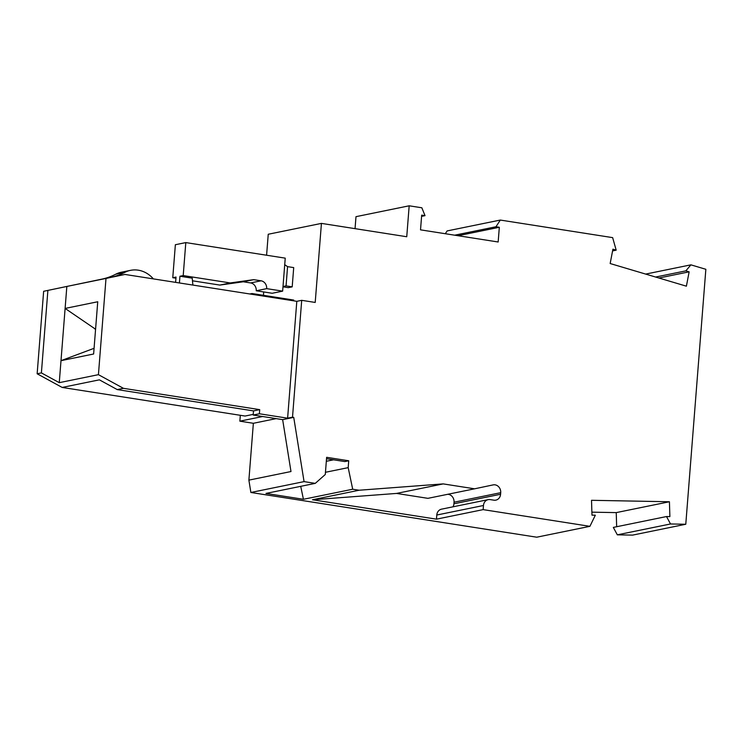 <?xml version="1.0" encoding="UTF-8"?>
<svg xmlns="http://www.w3.org/2000/svg" width="743" height="743" viewBox="0 0 743 743"><rect width="100%" height="100%" fill="white"/><g stroke="black" fill="none" stroke-linecap="round" stroke-linejoin="round"><path stroke-width="1.11" d="M301.704 300.33L292.51 417.185L293.736 417.371L304.063 481.613L315.264 483.368L325.285 474.498L326.632 457.316L348.727 460.771L348.188 467.644L352.702 489.228L359.148 490.231L443.209 483.897L474.582 488.81L493.138 484.891A6.975 6.13 78.5 0 1 493.176 484.891A6.975 6.13 78.5 0 1 500.708 492.683L500.578 494.262A6.975 6.13 78.5 0 1 495.841 500.132A6.975 6.13 78.5 0 1 493.9 500.178L490.139 499.593A6.975 6.13 78.5 0 0 488.197 499.63A6.975 6.13 78.5 0 0 483.461 505.5L483.136 509.624L589.914 526.332L595.329 515.205L591.976 515.15L591.521 500.299L669.424 501.757L669.88 516.608L666.517 516.543L670.511 523.973L685.78 524.252L705.85 269.291L690.906 264.842L685.854 270.861L689.142 271.836L686.393 286.185L610.161 263.533L612.91 249.184L616.188 250.159L612.641 237.63L500.308 220.058L495.98 226.754L499.324 227.284L498.163 241.995L420.519 229.847L421.68 215.136L425.024 215.656L421.838 207.78L409.179 205.802L406.746 236.738L321.431 223.392L315.208 302.438L301.704 300.33L296.81 301.324L124.954 274.446L105.998 278.439L98.429 374.667L59.264 382.664L41.394 372.912L37.15 373.775L43.642 291.293L102.014 279.108A69.721 61.251 -101.5 0 0 115.75 274.204A27.89 24.5 -101.5 0 1 121.378 272.217L130.508 270.35A27.89 24.5 -101.5 0 1 153.364 278.885M240.323 415.3L239.859 421.17L253.363 423.287L248.886 480.127L290.987 471.536L282.646 419.637L293.736 417.371M263.431 295.324L263.7 291.943M266.588 255.22L268.242 234.249L321.431 223.392M355.052 228.649L355.99 216.668L409.179 205.802M445.308 233.72L447.119 230.924L500.308 220.058M685.78 524.252L632.59 535.118L617.322 534.83L613.328 527.409L666.517 516.543M616.662 526.722L616.235 512.614L591.883 512.159M589.914 526.332L536.725 537.198L250.874 492.479L248.886 480.127M250.874 492.479L304.063 481.613M483.136 509.624L436.466 519.162L436.791 515.029L483.461 505.5M359.148 490.231L312.487 499.76L436.466 519.162M352.702 489.228L303.432 499.287L265.985 493.426L315.264 483.368M312.487 499.76L396.539 493.426L443.209 483.897M396.539 493.426L427.912 498.339L474.582 488.81M488.197 499.63L441.537 509.159A6.975 6.13 78.5 0 0 436.791 515.029M452.998 506.819A6.975 6.13 78.5 0 0 453.917 503.791L500.578 494.262M447.63 494.309A6.975 6.13 78.5 0 1 454.038 502.212L453.917 503.791M348.727 460.771L344.817 461.57L326.521 458.71M300.72 486.34L303.432 499.287M325.453 472.288L348.188 467.644M326.326 461.292L333.561 459.806M645.676 274.083L690.906 264.842M655.605 277.037L685.854 270.861M617.322 534.83L670.511 523.973M669.424 501.757L616.235 512.614M689.142 271.836L658.892 278.012M454.688 235.187L495.98 226.754M612.576 250.893L616.188 250.159M499.324 227.284L458.032 235.717M421.587 216.362L425.024 215.656M253.233 414.38L245.079 416.043L62.171 387.437L37.15 373.775M62.171 387.437L99.376 379.84L117.245 389.592L253.502 410.907L253.187 415.031L282.646 419.637M239.859 421.17L262.66 416.517M95.578 329.233L65.105 308.429L97.742 301.76L93.627 354.002L61 360.671L59.264 382.664M95.076 329.168L95.596 329.056M253.363 423.287L276.164 418.625M94.073 348.309L61 360.671L66.842 286.436L105.998 278.439M253.187 415.031L259.381 413.767L287.615 418.179L292.51 417.185M259.381 413.767L259.706 409.644L253.502 410.907M117.245 389.592L123.449 388.329L259.706 409.644M98.429 374.667L123.449 388.329M66.842 286.436L43.642 291.293M130.508 270.35A27.89 24.5 -101.5 0 0 124.889 272.337A69.721 61.251 -101.5 0 1 111.153 277.241L124.954 274.446M266.681 288.637L256.242 290.773L272.198 293.271L282.646 291.135L266.681 288.637A6.975 6.13 78.5 0 0 261.09 280.808L250.642 282.934A6.975 6.13 78.5 0 1 256.242 290.773M261.09 280.808L253.725 279.656L230.274 282.944L183.205 275.579L179.945 276.247L192.223 278.17L192.892 285.071M183.205 275.579L185.806 242.589L285.238 258.146L282.646 291.135M284.727 264.694L287.569 266.644L293.708 267.601L292.194 286.854L286.055 285.888L283.009 286.482M282.981 286.817L288.284 287.652L292.194 286.854M293.661 300.831L293.726 300.061L251.988 293.531L249.824 293.977M251.923 294.302L251.988 293.531M175.608 282.368L176.026 277.046L172.766 277.715L175.942 278.207M192.474 280.798L219.835 285.08L243.277 281.783L250.642 282.934M230.274 282.944L219.835 285.08M185.806 242.589L175.367 244.716L172.766 277.715M179.945 276.247L179.416 282.962M253.725 279.656L243.277 281.783M47.886 290.429L41.394 372.912M296.81 301.324L287.615 418.179M454.038 502.212L500.708 492.683M111.153 277.241L102.014 279.108M283.009 286.51L286.055 285.888L287.569 266.644M124.889 272.337L115.75 274.204"/></g></svg>

